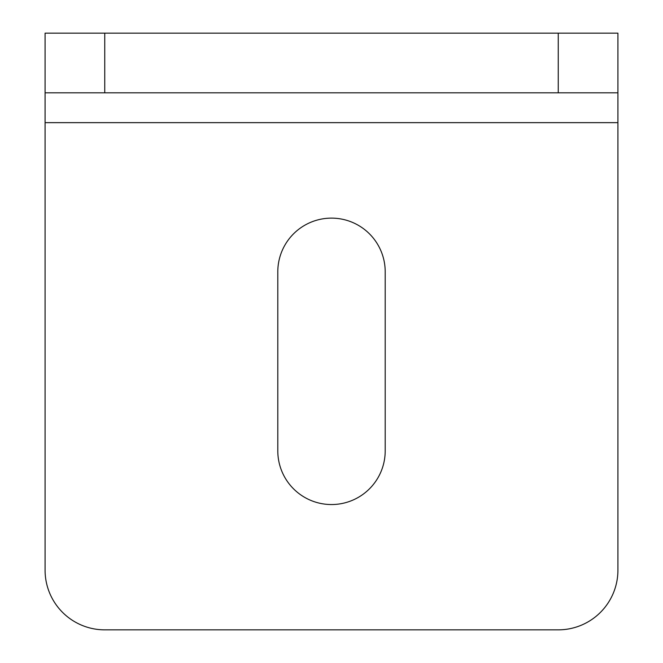 <?xml version="1.0" encoding="UTF-8"?>
<svg xmlns="http://www.w3.org/2000/svg" width="663" height="663" viewBox="0 0 663 663"><rect width="100%" height="100%" fill="white"/><g stroke="black" fill="none" stroke-linecap="round" stroke-linejoin="round"><path stroke-width="0.99" d="M385.203 271.83A53.703 53.703 0 0 0 331.5 218.127A53.703 53.703 0 0 0 277.797 271.83L277.797 450.84A53.703 53.703 0 0 0 331.5 504.543A53.703 53.703 0 0 0 385.203 450.84L385.203 271.83M45.084 92.82L45.084 33.15L104.754 33.15L104.754 92.82L45.084 92.82L45.084 570.18A59.67 59.67 0 0 0 104.754 629.85L558.246 629.85A59.67 59.67 0 0 0 617.916 570.18L617.916 92.82L558.246 92.82L558.246 33.15L617.916 33.15L617.916 92.82M104.754 33.15L558.246 33.15M104.754 92.82L558.246 92.82M45.084 122.655L617.916 122.655"/></g></svg>
